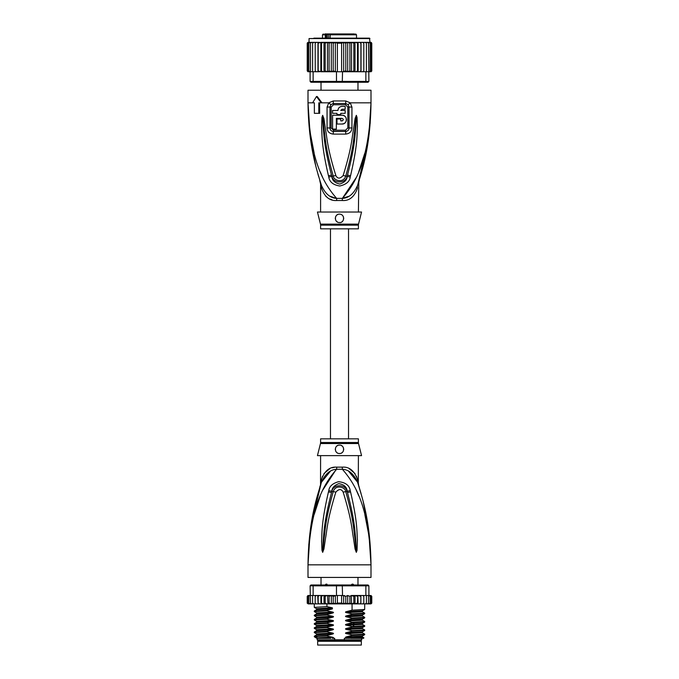 <?xml version="1.0" encoding="UTF-8"?>
<svg xmlns="http://www.w3.org/2000/svg" width="679" height="679" viewBox="0 0 679 679"><rect width="100%" height="100%" fill="white"/><g stroke="black" fill="none" stroke-linecap="round" stroke-linejoin="round"><path stroke-width="1.02" d="M361.338 645.05L317.662 645.05L317.662 641.273L361.338 641.273L361.338 645.05M319.444 640.433L319.444 641.273M359.556 640.433L359.556 641.273M357.977 584.992L357.977 577.43M321.023 584.992L321.023 577.43M324.774 585.29L325.962 584.152L328.339 585.29M350.661 585.29L352.078 584.152L353.038 584.152L354.226 585.29M325.962 584.152L326.922 584.152M352.078 584.152L353.038 584.152M309.819 537.038L308.003 564.826C309.743 507.264 323.527 484.288 336.64 469.274A8.403 1.256 90 0 0 336.674 467.144L336.428 467.144M358.402 442.513A4.201 4.201 90 0 0 358.529 443.531L320.471 443.531A4.201 4.201 -90 0 0 320.598 442.513L320.598 438.829L358.402 438.829L358.402 442.513L320.598 442.513M358.402 455.626L358.308 483.075M308.835 543.972L308.003 564.826C308.572 521.447 316.448 498.607 321.464 482.192C325.258 473.849 330.308 469.545 336.64 469.274L342.36 469.274C348.692 469.545 353.742 473.849 357.536 482.192C362.552 498.607 370.428 521.472 370.997 564.826C369.266 507.272 355.457 484.271 342.36 469.274A8.403 1.256 90 0 1 342.326 467.144C349.312 466.634 354.37 470.759 357.502 479.527C358.716 484.882 358.716 484.882 357.502 479.527L356.45 476.208M369.418 536.198L370.997 564.826L308.003 564.826L308.003 577.43L370.997 577.43L370.997 564.826L369.113 536.58L364.844 514.572M336.258 469.333L322.712 490.153M320.233 495.882L314.165 514.538M358.75 495.848L356.288 490.153M350.551 491.927C357.697 522.465 356.815 532.353 357.392 539.839L357.035 550.329L356.322 552.324L355.092 549.107L353.386 537.726C351.909 529.934 351.909 520.335 343.158 492.148C341.393 488.727 338.957 488.727 335.842 492.139C326.837 521.268 327.083 530.274 325.597 537.827L323.908 549.082L322.678 552.324L321.965 550.313L321.591 541.078C322.186 533.745 320.912 524.528 328.449 491.927L328.772 490.645C329.298 486.368 332.557 483.389 338.541 481.708C345.56 482.429 349.456 485.409 350.228 490.645L350.551 491.927A4.201 0.433 167.3 0 0 347.487 492.581C355.312 522.601 354.828 532.455 355.779 539.83L356.288 552.137L354.811 537.564C353.623 529.747 353.725 520.131 345.781 491.672C345.789 487.395 335.587 483.821 333.219 491.672C325.054 521.082 325.377 530.078 324.18 537.658L322.712 552.137L323.128 541.061C324.112 533.83 323.246 524.638 331.513 492.589L331.81 491.307C332.006 487.887 334.323 485.332 338.779 483.652C344.049 484.492 346.859 487.038 347.19 491.307L347.487 492.581L347.113 491.333C345.569 483.762 333.1 484.017 331.887 491.333L331.513 492.589A4.201 0.433 12.7 0 0 328.449 491.927M350.228 490.645A4.201 0.45 167.1 0 0 347.19 491.307L345.781 491.672A4.201 0.62 -15.8 0 0 343.158 492.148M357.035 550.329A4.201 0.552 -172.7 0 0 356.331 550.185L356.305 552.103A4.201 1.961 -128.3 0 1 356.407 552.282M356.322 552.324A4.201 2.241 -102.6 0 0 356.288 552.137L355.881 548.938L355.092 549.107M335.842 492.139A4.201 0.628 -164.2 0 0 333.219 491.672L331.81 491.307A4.201 0.45 12.9 0 0 328.772 490.645M323.908 549.082L323.119 548.921L322.712 552.137A4.201 2.241 -77.2 0 0 322.678 552.324M322.593 552.282A4.201 1.961 -51.7 0 1 322.695 552.103L322.669 550.168A4.201 0.552 -7.2 0 0 321.965 550.313M358.402 483.499L358.792 486.037L357.536 482.192C359.233 487.378 359.233 487.378 357.536 482.192A8.403 5.916 161.5 0 1 357.502 479.527M330.257 471.387L321.464 482.183C319.767 487.378 319.767 487.378 321.464 482.192A8.403 5.916 18.5 0 0 321.498 479.527C324.63 470.759 329.688 466.634 336.674 467.144L342.326 467.144M320.624 484.738L321.26 482.786M321.201 482.973L310.617 527.999M321.074 483.363L320.649 484.662M322.55 476.208L321.498 479.527C320.284 484.882 320.284 484.882 321.498 479.527L321.175 480.927M320.912 482.098L320.76 482.777M320.539 485.001L320.598 455.626M334.382 467.313L332.065 467.823M329.867 468.637L323.951 473.577M357.527 482.141L348.717 471.37M355.049 473.586L349.167 468.654M368.867 531.555L363.231 501.688M361.007 493.378L358.987 486.648M358.597 485.426L358.376 484.738M358.266 484.399L357.808 483.007M358.529 443.531L361.551 455.626L317.449 455.626L320.471 443.531M339.5 445.127C344.932 444.796 344.873 453.81 339.5 453.53C334.136 453.793 334.043 444.813 339.5 445.127A4.201 4.201 0 0 0 338.465 445.263L338.838 445.178M339.5 453.53L340.468 453.419A4.201 4.201 0 0 1 338.524 453.411M341.656 452.935L342.233 452.52M343.065 451.552L343.421 450.839M343.701 449.456L343.676 448.853M341.461 445.619A4.201 4.201 0 0 1 342.275 446.179L341.944 445.916M337.471 445.653L336.937 446.001M335.341 448.768L335.333 448.794A4.201 4.201 0 0 0 335.324 449.787M336.046 451.722A4.201 4.201 0 0 1 335.57 450.805L335.587 450.856M337.573 453.063A4.201 4.201 0 0 1 336.733 452.494L336.784 452.537M337.514 445.628A4.201 4.201 0 0 0 336.708 446.188M336.063 446.918A4.201 4.201 0 0 0 335.596 447.784M341.418 453.063A4.201 4.201 0 0 0 342.258 452.494M342.946 451.722A4.201 4.201 0 0 0 343.43 450.805M343.676 449.787A4.201 4.201 0 0 0 343.659 448.768M343.404 447.792A4.201 4.201 0 0 0 342.937 446.918M349.108 638.328L346.494 637.861L362.399 636.987L363.902 637.87L344.321 638.328L344.321 639.796L317.135 639.796L317.135 638.328M334.679 639.796L334.679 638.328L332.252 638.328M361.865 638.328L361.236 640.433L317.764 640.433L317.135 639.796M344.321 639.796L361.865 639.796M363.902 637.87L363.443 638.328L350.61 638.328M347.707 603.869L345.806 603.054L343.676 603.733L341.613 603.054L337.387 603.054L335.333 603.784L333.194 603.054L331.327 603.886L329.103 603.054L327.982 603.894L357.799 603.894L357.468 603.054L355.024 603.894L355.024 595.491L353.801 596.332L353.801 603.054L351.518 603.894L351.323 595.491L349.897 596.332L349.897 603.054L347.707 603.869L347.707 595.517L349.897 596.332M316.338 595.491L315.183 596.332L315.311 595.491L317.721 595.491L313.129 595.491L313.129 585.833L336.47 585.833L336.47 595.491L341.613 595.491L341.613 603.054M343.676 603.733L343.676 595.653L341.613 595.491M342.53 595.491L342.275 584.992L368.06 584.992L368.901 585.833L365.871 585.833L365.285 584.992M313.715 584.992L313.129 585.833L310.099 585.833L310.94 584.992L336.725 584.992L336.47 585.833L365.871 585.833L365.871 595.491L360.846 595.491L360.821 603.054L359.531 603.894L358.156 603.894L357.799 595.491L357.468 603.054M336.725 584.992L342.275 584.992M370.233 595.491L371.218 596.332L370.233 595.491L365.871 595.491M369.07 595.491L370.123 596.332L368.901 595.491L368.901 585.833M310.099 585.833L310.498 603.054L311.602 603.894L310.498 603.054M313.129 595.491L310.498 595.491M370.123 596.332L370.123 603.054L369.571 603.894L367.398 603.894L368.502 603.054L367.398 603.894L360.88 603.894L360.88 595.491L351.323 595.491M368.502 595.491L368.502 603.054M366.117 603.894L366.388 603.054L365.251 603.894L366.117 603.894M366.388 595.491L366.388 603.054M363.689 603.894L363.817 603.054L362.662 603.894L363.689 603.894M363.817 596.332L363.689 595.491L362.662 595.491L363.817 596.332L363.817 603.054M362.662 595.491L361.279 595.491M360.88 603.894L360.821 603.054L360.846 603.894L359.531 603.894M358.156 595.491L360.821 596.332M360.804 603.198L360.846 603.894L355.906 603.894M355.024 595.491L357.468 596.332M355.024 603.894L353.801 603.054M351.518 595.491L353.801 596.332M351.518 603.894L349.897 603.054M343.676 595.653L345.806 596.332L347.707 595.517M345.806 596.332L345.806 603.054M337.387 595.491L337.387 603.054M369.741 595.491L370.972 595.491L371.769 596.332L371.769 603.054L370.972 603.894L371.761 603.173M360.821 603.054L360.846 603.894M369.478 595.491L370.87 595.491L371.769 596.332L370.972 595.491L371.769 596.332L371.769 603.054L370.87 603.894M371.218 596.332L371.218 603.054L370.539 603.894L368.705 603.894M371.218 603.054L370.233 603.894M370.123 603.054L369.07 603.894M354.582 603.894L351.79 603.894M307.273 603.325L309.259 603.894M309.93 603.894L308.877 603.054L309.429 603.894L313.308 603.894M313.308 603.826L312.612 603.054L313.749 603.894L316.338 603.894L315.311 603.894L315.183 603.054L316.338 603.894L318.154 603.894L318.179 603.054L318.154 603.894L324.494 603.894L325.199 603.054L326.913 603.894L324.019 603.894L324.019 595.491L324.494 595.491L318.12 595.491L324.019 595.491M307.782 603.054L308.767 603.894L307.782 603.054L307.782 596.332L309.93 595.491M319.419 595.491L318.179 596.332L318.154 595.491L318.179 603.054L319.419 603.894L318.154 603.894M321.532 603.054L321.252 603.894L323.017 603.894L321.532 603.054L321.532 596.332L323.017 595.491M351.323 603.894L339.347 603.894M351.79 595.491L354.582 595.491M355.906 595.491L357.799 595.491M359.531 595.491L360.846 595.491M308.028 595.491L307.231 596.332L308.028 595.491L307.231 596.332L308.028 595.491L309.259 595.491M308.13 595.491L309.522 595.491M307.782 596.332L308.767 595.491M327.558 595.491L334.594 595.491L326.913 595.491L327.558 595.491L327.982 603.894L326.913 603.894L326.93 606.661L332.404 607.815L332.404 608.902L326.93 610.328L326.93 610.862L332.506 612.034C333.822 612.339 333.822 612.687 332.506 613.078L326.93 614.529L326.93 615.064L332.506 616.226C333.822 616.54 333.822 616.888 332.506 617.279L326.93 618.73L326.93 619.265L332.506 620.428C333.822 620.742 333.822 621.09 332.506 621.48L326.93 622.932L326.93 623.466L332.506 624.629C333.822 624.935 333.822 625.291 332.506 625.682L326.93 627.133L326.93 627.659L332.506 628.83C333.822 629.136 333.822 629.484 332.506 629.874L326.93 631.326L326.93 631.86L332.506 633.032C333.822 633.337 333.822 633.685 332.506 634.076L326.93 635.527L326.93 636.062L332.506 637.233C333.822 637.539 333.822 637.887 332.506 638.277M325.199 596.332L324.494 595.491L326.913 595.491L325.199 596.332L325.199 603.054M323.017 603.894L324.019 603.894M319.419 603.894L320.921 603.894L320.921 595.491M308.767 603.894L310.295 603.894M308.13 603.894L309.522 603.894M327.982 595.491L329.103 596.332L329.103 603.054M329.103 596.332L331.327 595.491L333.194 596.332L333.194 603.054M331.327 603.886L331.327 595.491M333.194 596.332L336.47 595.491M335.333 603.784L335.333 595.602M321.252 595.491L321.532 596.332M334.594 595.491L335.689 595.636M315.183 596.332L315.183 603.054M318.12 603.894L317.721 595.491M312.612 595.491L312.612 603.054M308.877 596.332L308.877 603.054M307.231 596.332L307.231 603.054L307.231 596.332M318.179 596.332L318.154 595.491M346.494 637.861C345.161 637.539 345.161 637.191 346.494 636.817L352.07 635.366L364.674 634.695L364.699 634.127L352.07 634.831L352.07 635.366M352.07 634.831L346.494 633.66C345.161 633.346 345.161 632.989 346.494 632.616L352.07 631.164L364.674 630.494L364.699 629.934L352.07 630.63L352.07 631.164M352.07 630.63L346.494 629.467C345.161 629.144 345.161 628.796 346.494 628.414L352.07 626.963L364.674 626.293L364.699 625.732L352.07 626.428L352.07 626.963M352.07 626.428L346.494 625.266C345.161 624.943 345.161 624.595 346.494 624.213L352.07 622.762L364.674 622.091L364.699 621.531L352.07 622.227L352.07 622.762M352.07 622.227L346.494 621.064C345.161 620.742 345.161 620.394 346.494 620.012L352.07 618.561L364.674 617.898L364.699 617.33L352.07 618.034L352.07 618.561M352.07 618.034L346.494 616.863C345.161 616.54 345.161 616.192 346.494 615.819L352.07 614.368L364.674 613.697L364.699 613.129L352.07 613.833L352.07 614.368M352.07 613.833L346.494 612.662C345.161 612.339 345.161 611.991 346.494 611.618L352.07 610.166L364.674 609.496L364.699 603.894M352.07 603.894L352.07 610.166M346.494 633.66L362.399 632.786L364.699 634.127M346.494 629.467L362.399 628.584L364.699 629.934M346.494 621.064L362.399 620.19L364.699 621.531M346.494 612.662L362.399 611.787L364.699 613.129M346.494 625.266L362.399 624.383L364.699 625.732M346.494 616.863L362.399 615.989L364.699 617.33M326.93 635.527L314.326 636.198L314.326 636.792L316.804 638.328M314.326 636.198L316.601 634.89L332.506 634.076M326.93 627.133L314.301 627.829L314.301 628.364L326.93 627.659M314.326 627.803L316.601 626.488L332.506 625.682M346.494 632.616L362.399 631.809L362.391 632.786M346.494 636.817L362.399 636.011L362.391 636.978M326.93 631.326L314.301 632.03L314.301 632.565L326.93 631.86M314.326 631.996L316.601 630.689L332.506 629.874M346.494 628.414L362.399 627.608L362.391 628.584M316.898 637.072C311.585 636.732 314.929 636.401 326.93 636.062M332.506 628.83L316.601 629.705L314.301 628.364M332.506 633.032L316.601 633.906L314.301 632.565M332.506 624.629L316.601 625.503L314.301 624.162L326.93 623.466M326.93 622.932L314.326 623.602L314.301 624.162M316.601 621.302L314.301 619.961L326.93 619.265M326.93 618.73L314.326 619.401L314.301 619.961M316.609 617.109L314.301 615.76L326.93 615.064M326.93 614.529L314.326 615.199L314.301 615.76M326.93 610.328L314.301 611.032L314.301 611.567L326.93 610.862M316.609 612.916L314.301 611.567M316.609 608.715L314.301 607.365L326.93 606.661M330.826 638.328L318.239 638.328C314.216 637.963 318.977 637.598 332.506 637.233M362.399 631.809L364.674 630.494M362.399 627.608L364.674 626.293M346.494 624.213L362.399 623.407L364.674 622.091M316.609 621.31L332.506 620.428M314.326 619.401L316.601 618.085L316.601 617.109L332.506 616.226M314.326 615.199L316.601 613.884L316.601 612.908L332.506 612.034M346.494 620.012L362.416 619.197L362.391 620.182M346.494 615.819L362.416 614.996L362.391 615.98M314.326 610.998L316.601 609.691L316.601 608.707L332.404 607.832M346.494 611.618L362.416 610.803L362.391 611.779M314.326 623.602L316.601 622.287L332.506 621.48M316.601 618.085L332.506 617.279M316.601 613.884L332.506 613.078M316.601 609.683L332.404 608.885M343.09 595.721L344.406 595.491M326.557 33.95L325.283 34.79L325.937 34.79L325.937 38.151M333.304 33.95L324.706 33.95M346.4 33.95L333.635 33.95M322.491 38.151L322.491 34.79L325.283 34.79L325.283 38.151M330.079 38.151L330.079 34.79L356.509 34.79L356.509 38.151M357.977 90.231L357.977 82.252M321.023 90.231L321.023 82.252M347.962 33.95L353.742 33.95M354.531 33.95L331.454 33.95M327.04 33.95L328.602 33.95M343.234 33.95L343.676 33.95M328.178 34.79L328.178 33.95M328.398 38.151L328.398 34.366L327.023 34.366L327.023 38.151M330.079 34.79L330.681 33.95L329.952 34.79L329.952 38.151M326.234 34.366L325.937 34.79M371.124 42.361L371.769 43.193L370.98 42.353L369.953 42.353L369.529 38.151L339.5 38.151L365.124 38.151M313.876 38.151L339.5 38.151L309.047 38.567L369.953 38.567M355.024 71.753L355.906 71.753L354.582 71.753L355.024 71.753L355.024 42.353L353.801 43.193L353.801 70.913L351.79 71.753L344.406 71.753L351.518 71.753L351.518 42.353L323.094 42.353L321.532 43.193L321.532 70.913L323.094 71.753L324.418 71.753L325.199 70.913L327.21 71.753L342.53 71.753L342.275 82.252L365.285 82.252L365.871 81.412L368.901 81.412L368.06 82.252L365.285 82.252M351.323 42.353L349.897 43.193L347.707 42.378L345.806 43.193L343.676 42.505L341.613 43.193L337.387 43.193L335.324 42.505L333.194 43.193L331.293 42.378L329.103 43.193L327.677 42.353M317.967 71.753L317.967 42.353L315.251 42.353L315.183 43.193L316.397 42.353L315.183 43.193L315.251 71.753L319.469 71.753L313.129 71.753L313.129 81.412L310.099 81.412L310.94 82.252L336.725 82.252L336.47 81.412L365.871 81.412L365.871 71.753L360.914 71.753L363.749 71.753L363.817 70.913L362.603 71.753L363.817 70.913L363.817 43.193L362.603 42.353L360.914 42.353L360.914 71.753L357.799 71.753L359.531 71.753L360.821 70.913M336.725 82.252L342.275 82.252M336.47 71.753L336.47 81.412L313.129 81.412L313.715 82.252M313.129 71.753L310.099 71.753L310.099 81.412M368.502 43.193L367.356 42.353L368.128 42.353L368.502 43.193L368.901 81.412M368.502 71.753L365.871 71.753M344.406 71.753L342.53 71.753M334.594 71.753L327.677 71.753L329.103 70.913L331.293 71.728L331.293 42.378M327.482 42.353L327.482 71.753L320.844 71.753L321.532 70.913M315.183 70.913L316.397 71.753M309.964 71.753L308.877 70.913L310.099 71.753L308.444 71.753L307.782 70.913L308.784 71.753M309.31 42.353L308.139 42.353L307.231 43.193L307.231 70.913L308.02 71.753L307.231 70.913L308.139 71.753L309.31 71.753M308.02 71.753L309.047 71.753M369.69 71.753L371.124 71.736M369.953 71.753L371.744 71.117M370.861 71.753L371.769 70.913L371.769 43.193L371.769 70.913M370.216 71.753L371.218 70.913L369.036 71.753M318.086 71.753L318.179 70.913L320.844 71.753L320.844 42.353L318.179 43.193L318.179 70.913M355.906 71.753L357.799 71.753L357.468 70.913L355.906 71.753M351.518 71.753L354.582 71.753L353.801 70.913M343.09 71.524L345.806 70.913L347.707 71.728L349.897 70.913L351.323 71.753M341.613 43.193L341.613 71.753M337.387 43.193L337.387 71.753M333.194 43.193L333.194 70.913L335.324 71.592L335.324 42.505M335.324 71.592L335.91 71.524M331.293 71.728L333.194 70.913M347.707 71.728L347.707 42.378M349.897 43.193L349.897 70.913M345.806 43.193L345.806 70.913M343.676 71.592L343.676 42.505M329.103 43.193L329.103 70.913M319.469 42.353L312.841 42.353L312.612 43.193L313.8 42.353M312.612 43.193L312.612 71.753M308.877 70.913L308.877 43.193L309.964 42.353L313.129 42.353L311.644 42.353L310.498 43.193L310.498 71.753M311.644 42.353L310.872 42.353L310.498 43.193M309.964 42.353L308.877 43.193M310.091 42.353L308.784 42.353L307.782 43.193L307.782 70.913M308.784 42.353L307.782 43.193M308.139 42.353L307.231 43.193L308.02 42.353L307.231 43.193L307.231 70.913M309.047 38.567L309.047 42.353L307.256 42.981M370.98 42.353L369.69 42.353M371.769 43.193L370.861 42.353M370.216 42.353L371.218 43.193L370.216 42.353L366.159 42.353L366.388 43.193L365.2 42.353L361.033 42.353L361.033 71.753M371.218 43.193L371.218 70.913M370.123 43.193L369.036 42.353L370.123 43.193L370.123 70.913M367.356 42.353L363.749 42.353L363.817 43.193M366.388 43.193L366.388 71.753M366.159 42.353L365.2 42.353M363.749 42.353L362.603 42.353M325.199 70.913L325.199 43.193L327.21 42.353M325.199 43.193L324.418 42.353M323.976 71.753L323.976 42.353M323.094 42.353L320.844 42.353M321.532 43.193L321.201 42.353M318.179 43.193L318.086 42.353M360.914 42.353L359.531 42.353L360.821 43.193M358.156 71.753L358.156 42.353L359.531 42.353M358.156 42.353L357.468 43.193L357.468 70.913M357.799 42.353L355.906 42.353L357.468 43.193M355.024 42.353L355.906 42.353M354.582 42.353L351.79 42.353L353.801 43.193M313.129 42.353L315.251 42.353M370.174 123.536L370.997 102.826C370.428 146.206 362.552 169.054 357.536 185.469C359.233 180.283 359.233 180.283 357.536 185.469C353.767 193.787 348.717 198.09 342.36 198.387A8.403 1.256 -90 0 0 342.326 200.517L336.674 200.517C329.663 201.001 324.604 196.876 321.498 188.134C320.284 182.778 320.284 182.778 321.498 188.134A8.403 5.916 -18.5 0 0 321.464 185.469C319.767 180.283 319.767 180.283 321.464 185.469C316.448 169.054 308.572 146.189 308.003 102.826L309.59 131.531M321.464 185.469L320.208 181.616L321.464 185.469C325.233 193.787 330.283 198.09 336.64 198.387A8.403 1.256 -90 0 1 336.674 200.517L336.207 200.509M358.402 212.026L358.792 181.616L357.536 185.469A8.403 5.916 -161.5 0 0 357.502 188.134C358.716 182.778 358.716 182.778 357.502 188.134C354.396 196.876 349.337 201.001 342.326 200.517M320.471 224.129A4.201 4.201 -90 0 1 320.598 225.148L358.402 225.148A4.201 4.201 90 0 1 358.529 224.129L361.551 212.026L317.449 212.026L320.471 224.129L358.52 224.129M358.402 225.148L358.402 228.831L320.598 228.831L320.598 225.148M340.349 222.44A4.201 4.201 0 0 1 339.5 222.534C334.068 222.865 334.127 213.86 339.5 214.131L338.524 214.241A4.201 4.201 0 0 1 340.468 214.241M341.656 214.725L341.418 214.598A4.201 4.201 0 0 1 342.233 215.141M343.065 216.109L342.946 215.93A4.201 4.201 0 0 1 343.421 216.822M343.667 217.84A4.201 4.201 0 0 1 343.676 218.808M343.472 219.682A4.201 4.201 0 0 1 343.116 220.471M342.598 221.167A4.201 4.201 0 0 1 341.944 221.744M337.539 222.041A4.201 4.201 0 0 1 336.725 221.481M336.063 220.734A4.201 4.201 0 0 1 335.596 219.869L336.063 220.734M335.341 218.893A4.201 4.201 0 0 1 335.324 217.874M335.57 216.856A4.201 4.201 0 0 1 336.046 215.939L335.715 216.499M336.742 215.167A4.201 4.201 0 0 1 337.573 214.598L336.733 215.167M335.299 218.188L335.333 218.859M339.5 214.131C345.433 214.267 344.329 223.264 339.5 222.534M336.351 118.367L342.021 118.367C343.65 119.215 343.65 120.056 342.021 120.887L340.756 120.887L340.756 119.003L336.979 119.003L336.979 124.036L342.021 124.036C347.724 124.291 347.716 114.98 342.021 115.218L332.574 115.218L332.574 129.078L336.351 129.078L336.351 118.367M336.979 113.334L336.979 114.59L340.756 114.59L340.756 113.334L345.17 113.334L345.17 110.473L340.756 110.473L342.021 109.217L345.17 109.217L345.17 106.399L342.021 106.399C339.551 106.637 338.193 107.995 337.947 110.473L332.574 110.473L332.574 113.334L336.979 113.334M342.021 118.367L343.107 119.003M343.26 119.419L343.26 119.852M342.454 120.811L342.021 120.887M342.021 124.036L343.88 123.629M344.508 123.272L345.297 122.585M345.84 121.83L346.214 120.981M346.4 120.149L346.409 119.19M346.231 118.333L345.84 117.425M345.255 116.635L344.448 115.948M343.956 115.668L342.411 115.235M342.021 106.399L341.104 106.501M339.602 107.197L338.829 107.936M338.057 109.548L337.947 110.473M357.935 184.289L358.351 182.99M330.283 196.29L336.02 198.285M325.708 196.206L327.728 197.844M329.884 199.032L332.048 199.83M369.181 130.623L370.997 102.826C369.257 160.397 355.473 183.372 342.36 198.387L348.683 196.299M331.182 127.983L331.191 107.036L333.482 104.744L333.397 103.497L330.919 104.6L329.986 107.044L329.977 127.975C330.096 130.028 331.233 131.208 333.381 131.497A2.096 0.433 -90 0 0 333.448 130.376A2.096 0.433 -90 0 0 333.448 130.224L331.182 127.983L327.057 127.958L327.066 107.061L328.755 102.826L333.236 100.967L345.764 100.967L350.245 102.826L351.934 107.061L351.943 127.958C351.73 131.565 349.66 133.61 345.747 134.102A4.201 0.866 -90 0 0 345.619 131.497L333.381 131.497A4.201 0.866 -90 0 0 333.253 134.102C329.34 133.61 327.27 131.565 327.057 127.958M333.482 104.744L345.518 104.744L347.809 107.036L347.818 127.983L345.552 130.224L333.448 130.224M328.449 175.734C321.32 145.221 322.202 135.333 321.617 127.839L321.965 117.348L322.678 115.337L323.908 118.57L325.614 129.978C327.091 137.769 327.1 147.377 335.842 175.513C337.607 178.95 340.043 178.95 343.158 175.513C352.172 146.35 351.917 137.353 353.411 129.808L355.092 118.553L356.322 115.337L357.035 117.331L357.417 126.557C356.831 133.882 358.113 143.099 350.551 175.734L350.228 177.015C349.744 181.488 346.273 184.476 339.797 185.995C333.202 184.977 329.519 181.98 328.772 177.015L328.449 175.734A4.201 0.433 -12.7 0 0 331.513 175.072L331.887 176.328C333.194 183.703 345.653 183.839 347.113 176.328L347.487 175.072L347.19 176.353C347.045 179.943 344.559 182.507 339.729 184.051C334.772 182.94 332.133 180.376 331.81 176.353L331.513 175.072C323.705 145.085 324.18 135.24 323.221 127.847L322.669 117.492M357.035 117.331A4.201 0.552 172.7 0 1 356.331 117.475L355.872 126.574C354.896 133.797 355.771 142.989 347.487 175.072A4.201 0.433 -167.3 0 0 350.551 175.734M322.593 115.379A4.201 1.961 51.8 0 0 322.695 115.557L324.197 130.139C325.385 137.956 325.292 147.572 333.219 175.988C333.355 180.3 343.277 183.865 345.781 175.988C353.963 146.545 353.623 137.548 354.82 129.969L356.305 115.557A4.201 1.961 128.3 0 0 356.407 115.379M355.092 118.553L355.881 118.723L356.288 115.523A4.201 2.241 102.6 0 0 356.322 115.337M322.678 115.337A4.201 2.241 77.2 0 0 322.712 115.523L323.119 118.74L323.908 118.57M345.518 104.744L345.603 103.497L348.081 104.6L349.014 107.044L349.023 127.975C348.904 130.028 347.767 131.208 345.619 131.497A2.096 0.433 -90 0 1 345.552 130.376A2.096 0.433 -90 0 1 345.552 130.224M357.791 184.713L368.383 139.662M310.133 136.106L315.769 165.973M317.933 174.079L318.714 176.752M314.156 153.089L309.887 131.081L308.003 102.826C309.734 160.388 323.543 183.389 336.64 198.387L342.36 198.387L356.288 177.508M358.767 171.77L364.835 153.123M320.25 171.821L322.712 177.508M328.772 177.015A4.201 0.45 -12.9 0 0 331.81 176.353L333.219 175.988A4.201 0.62 164.2 0 0 335.842 175.513M350.228 177.015A4.201 0.45 -167.1 0 1 347.19 176.353L345.781 175.988A4.201 0.628 15.8 0 1 343.158 175.513M321.965 117.348A4.201 0.552 7.2 0 0 322.669 117.484M319.563 102.826L319.673 113.334L314.369 113.334L314.369 102.826L313.342 102.826M318.816 113.334L318.816 102.826L321.956 102.826L317.229 96.528L316.482 96.528L321.192 102.826M348.081 104.6A4.201 0.959 139.8 0 0 350.245 102.826L370.997 102.826L370.997 90.231L308.003 90.231L308.003 102.826L314.369 102.826M312.586 102.826L316.482 96.528M354.311 626.361L352.978 625.053L352.978 624.001L354.311 622.694M330.138 38.151L330.138 34.79M330.045 34.366L328.398 34.366M333.236 100.967A4.201 0.832 90 0 0 333.406 103.497L345.603 103.497A4.201 0.832 90 0 0 345.764 100.967M331.191 107.036L327.066 107.061M347.818 127.983L351.943 127.958M347.809 107.036L351.934 107.061M321.956 102.826L328.755 102.826A4.201 0.959 40.2 0 0 330.919 104.6M345.747 134.102L333.253 134.102M321.464 482.192L319.784 487.098M357.536 482.192L359.216 487.098M314.301 607.365L314.301 603.894M364.674 634.695L362.399 636.011M316.601 633.906L316.601 634.89M316.601 629.705L316.601 630.689M316.601 625.503L316.601 626.488M364.674 617.89L362.399 619.206M364.674 613.697L362.399 615.004M364.674 609.496L362.399 610.803M316.601 622.287L316.601 621.31M362.399 624.383L362.399 623.407M330.469 228.831L330.469 438.829M348.531 228.831L348.531 438.829M322.491 34.79L323.331 33.95M356.509 34.79L355.669 33.95M358.614 182.184L358.792 181.616M357.536 185.469L359.216 180.563M319.784 180.563L320.598 184.162L320.598 212.026"/></g></svg>
